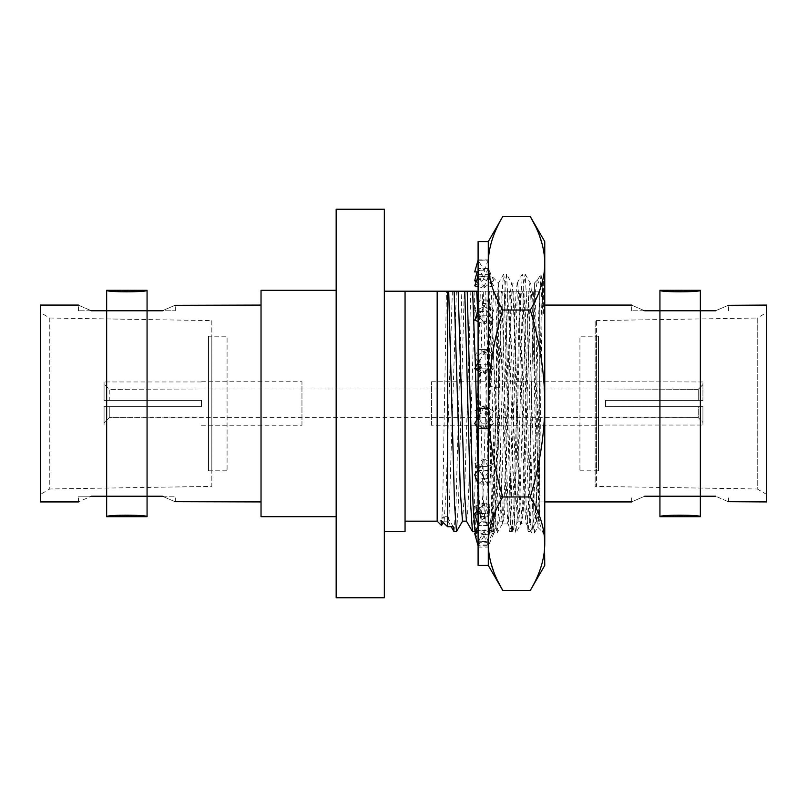 <?xml version="1.0" encoding="UTF-8"?>
<svg xmlns="http://www.w3.org/2000/svg" width="807" height="807" viewBox="0 0 807 807"><rect width="100%" height="100%" fill="white"/><g stroke="black" fill="none" stroke-linecap="round" stroke-linejoin="round"><path stroke-width="0.61" stroke-dasharray="4.04 3.03" d="M40.35 501.924L40.35 305.076M40.35 312.581L40.35 494.419L40.35 312.581L49.772 318.019L49.772 488.981L40.35 494.419M715.587 310.766C732.958 303.281 732.958 303.281 715.587 310.766L700.345 310.766L700.345 403.5L700.345 310.766L659.934 310.766L659.934 403.5L659.934 310.766L700.345 310.766L659.934 310.766L659.934 496.234L700.345 496.234L659.934 496.234L659.934 403.5L659.934 496.234L715.587 496.234C732.958 503.719 732.958 503.719 715.587 496.234M766.65 501.924L766.65 305.076M106.655 403.5L106.655 310.766L106.655 403.5M91.413 310.766L78.43 310.766L91.413 310.766C74.042 303.281 74.042 303.281 91.413 310.766L106.655 310.766L106.655 496.234L91.413 496.234C74.042 503.719 74.042 503.719 91.413 496.234L78.43 496.234L91.413 496.234M162.318 496.234L175.301 496.234L162.318 496.234C179.689 503.719 179.689 503.719 162.318 496.234L147.066 496.234L147.066 310.766L147.066 403.5L147.066 310.766L162.318 310.766C179.689 303.281 179.689 303.281 162.318 310.766L175.301 310.766L162.318 310.766M261.034 403.5L261.034 305.076L261.034 403.5M644.682 310.766L631.699 310.766L644.682 310.766C627.311 303.281 627.311 303.281 644.682 310.766L659.934 310.766M539.742 403.5L539.742 305.076L539.742 403.5M695.251 291.105L665.018 291.105M664.968 515.905L695.372 515.915M644.682 496.234C627.311 503.719 627.311 503.719 644.682 496.234L659.934 496.234M700.345 403.5L700.345 496.234L700.345 403.5M766.65 312.581L766.65 494.419L766.65 312.581L757.228 318.019L757.228 488.981L595.173 486.389L595.173 320.611L595.173 486.389M766.65 494.419L757.228 488.981L757.228 318.019L595.173 320.611M147.066 496.234L106.655 496.234M141.982 291.105L111.739 291.105M111.699 515.905L142.103 515.915M147.066 310.766L106.655 310.766M261.034 290.308L261.034 516.692M336.156 516.692L336.156 290.308L336.156 516.692M336.156 209.235L336.156 597.765M384.334 209.235L384.334 597.765M384.334 291.196L384.334 531.571L384.334 291.196L405.053 291.196L405.053 531.571M458.184 291.196L461.816 291.196L455.985 504.678L454.048 531.571M461.816 291.196L472.64 291.196M456.601 531.47L458.517 502.297L464.267 291.196M476.685 291.196L480.326 291.196L474.496 504.678L472.549 531.571M480.326 291.196L498.827 291.196L492.996 504.678L491.049 531.571L489.022 502.297L483.272 291.196L485.713 291.196L490.979 487.599L492.23 520.061L493.491 531.571L495.528 502.236L501.268 291.196L517.327 291.196L510.528 524.661L509.55 531.571L508.289 520.061L504.516 385.857L498.514 387.289L502.287 510.629L503.548 521.171L504.597 513.807L511.9 291.196M475.111 531.47L477.018 502.287L482.768 291.196M498.827 291.196L501.268 291.196M504.516 385.857L501.772 291.196L504.224 291.196L510.054 504.678L511.023 524.661L512.112 531.47L514.029 502.236L519.769 291.196L533.578 291.196C532.166 327.571 530.754 478.46 529.342 519.415L528.05 531.571L526.114 504.688L520.283 291.196L522.724 291.196C524.923 335.894 527.132 487.226 529.342 521.947L532.348 528.464L536.03 505.717L539.742 456.611L539.742 291.196L533.578 291.196M517.327 291.196L519.769 291.196M529.342 519.415L529.342 521.947M535.152 291.196L539.742 291.196L539.742 516.813C538.208 495.639 536.675 331.011 535.152 291.196L522.724 291.196M520.283 291.196L504.224 291.196M501.772 291.196L485.713 291.196M483.272 291.196L478.097 291.196M437.172 521.171L437.172 291.196L405.053 291.196M441.57 525.468L442.801 497.969L446.453 291.196L454.139 291.196M536.494 521.171L538.188 502.378L539.742 456.611L539.742 521.171L536.494 521.161L535.455 513.837L528.141 291.196M526.356 291.196L520.182 490.182L518.003 521.171L516.954 513.867L515.905 492.805L509.641 291.196M507.855 291.196L501.682 490.192L499.624 521.06L498.242 510.629L496.981 480.811L494.459 387.289C493.359 339.576 492.25 307.548 491.14 291.196M532.196 291.196C534.708 318.704 537.23 492.643 539.742 516.813M513.696 291.196L519.96 492.805L522.048 521.171L523.097 513.827L524.136 492.744L530.411 291.196M489.355 291.196L483.181 490.242L480.992 521.171L479.55 507.23L478.097 468.706M476.957 426.913L476.786 419.922M475.494 369.253L475.454 367.568M493.4 291.196L487.135 492.764L485.047 521.171L483.151 497.566L477.835 312.955M488.457 385.857L494.459 387.289L498.514 387.289C497.405 339.576 496.295 307.548 495.185 291.196M470.854 291.196L464.681 490.242L462.492 521.171M474.899 291.196L468.635 492.784L467.586 513.847L466.416 521.06M452.354 291.196L446.18 490.222L444.122 521.06L443.174 516.702L440.975 520.364M456.399 291.196L449.085 513.837L448.046 521.171L447.229 516.702L443.174 516.702M453.231 526.709L447.229 516.702M700.345 496.234L700.345 310.766M49.772 318.019L49.772 488.981L211.827 486.389L211.827 320.611L49.772 318.019M211.827 320.611L211.827 486.389M211.827 471.883L211.827 335.117L211.827 471.883M598.481 336.196L598.481 470.804L598.481 336.196L579.92 336.196L579.92 470.804L579.92 336.196M598.481 382.488L598.481 424.512L598.481 382.488M579.92 470.804L598.481 470.804M208.519 336.196L208.519 470.804L208.519 336.196L227.08 336.196L227.08 470.804L227.08 336.196M208.519 424.512L208.519 382.488L208.519 424.512M208.519 470.804L227.08 470.804M201.457 418.006L109.248 417.673L104.073 422.939L104.073 425.037L104.073 422.939L109.248 417.673L109.248 406.607L104.073 406.607L201.457 406.607L109.248 406.607L201.457 406.607L201.457 400.393L201.457 406.607L201.457 400.393L104.073 400.393L109.248 400.393L109.248 389.327L104.073 384.061L109.248 389.327L201.457 388.994L109.248 389.327L109.248 400.393L104.073 400.393L104.073 381.963L104.073 400.393L104.073 381.963L104.073 400.393L201.457 400.393L201.457 406.607L104.073 406.607L104.073 425.037L104.073 406.607L104.073 422.939L104.073 406.607L109.248 406.607L109.248 417.673L698.267 417.673L698.267 406.607L702.927 406.607L605.543 406.607L605.543 400.393L702.927 400.393L702.927 381.963L605.543 381.741L702.927 381.963L702.927 400.393L702.927 381.963L702.927 400.393L698.267 400.393L698.267 389.327L698.267 400.393L702.927 400.393L605.543 400.393L698.267 400.393L605.543 400.393L605.543 406.607L605.543 400.393L605.543 406.607L698.267 406.607L698.267 417.673L702.927 422.414L702.927 406.607L702.927 425.037L702.927 406.607L702.927 425.037L702.927 422.414L698.267 417.673L605.543 418.006M605.543 425.037L702.927 425.037L605.543 425.037M431.473 425.259L431.473 381.741L431.473 425.259L605.543 425.259M431.473 381.741L605.543 381.741M201.457 425.259L301.959 425.259L301.959 381.741L301.959 425.259M201.457 381.963L104.073 381.963L201.457 381.963M201.457 381.741L301.959 381.741M702.927 406.607L605.543 406.607L702.927 406.607M702.927 384.586L698.267 389.327L702.927 384.586M698.267 389.327L605.543 388.994L698.267 389.327M201.457 388.994L605.543 388.994M596.494 321.327L596.494 485.673L596.494 321.327M596.494 334.855L596.494 472.145L596.494 334.855M488.195 300.053L478.097 300.133L478.097 270.204L488.296 270.204L488.296 303.452L488.195 300.053L483.534 306.993L493.733 320.117L484.896 323.91L478.097 315.053L478.097 303.452L488.296 303.452L488.296 354.011L488.195 349.512L478.097 349.613L478.097 299.901L478.097 311.502L488.296 311.502L488.195 315.255L478.097 315.164L478.097 364.3L488.296 364.3L488.195 368.96L478.097 368.849L478.097 423.877L488.296 423.877L488.195 428.638L478.097 428.537L478.097 479.933L488.296 479.933L488.195 483.978L478.097 483.887L478.097 522.775L488.296 522.775L488.195 525.397L478.097 525.337L478.097 544.987L488.296 544.987L488.195 545.734L478.097 545.724L478.097 547.106L478.097 542.738L488.296 542.738L488.195 541.487L478.097 541.517L478.097 516.419L488.296 516.419L488.195 513.373L478.097 513.444L478.097 470.562L488.296 470.562L488.195 466.264L478.097 466.365L478.097 413.123L488.296 413.123L488.195 408.302L478.097 408.413L478.097 354.011L488.296 354.011L488.296 547.106L488.296 274.602L488.195 276.801L478.097 276.751L478.097 315.164M478.097 274.602L488.296 274.602L488.296 259.995L478.097 260.247L478.097 274.602M484.896 323.91L474.698 310.776L483.534 306.993M478.097 300.133L474.698 310.776M478.097 241.555L478.097 565.445M478.097 260.247L478.097 268.519L484.896 278.657L474.698 285.839M478.097 349.613L478.097 368.849L478.097 349.461L474.698 356.865L483.534 352.013L493.733 368.809L484.896 373.661L478.097 368.849L488.205 368.849M478.097 408.413L478.097 428.638L478.097 421.89L480.226 413.981L478.097 417.653M478.097 466.365L478.097 478.198C478.117 472.438 479.762 467.112 483.04 462.229L478.097 469.644M478.097 513.444L478.097 517.59L476.372 509.883L478.097 513.605L478.097 525.589L478.097 517.59M478.097 541.517L478.097 543.161M478.097 545.724L484.896 534.587L478.097 532.136M478.097 525.337L484.896 516.651L474.698 506.271L476.372 509.883M478.097 483.887L484.896 479.156L474.698 463.854L478.097 466.416L478.097 478.198M478.097 428.537L490.686 425.249L484.896 428.578L478.238 428.638M478.097 276.751L481.204 281.744L478.097 271.021M488.296 565.445L488.296 241.555M478.097 286.636L483.534 287.917L493.733 280.725L484.896 278.657M488.195 276.801L483.534 287.917M493.733 280.725L488.296 268.257L478.097 268.257L477.108 271.909M478.097 271.909L474.698 271.909M488.195 260.257L483.534 271.909M484.896 271.909L478.248 260.257L488.296 260.247L488.296 270.204L488.195 268.489L478.097 268.519M478.097 259.995L488.296 259.894L478.248 260.257M476.745 280.251L483.534 278.657L493.733 285.839L484.896 287.917L476.191 281.774M488.195 268.489L483.534 278.657M484.896 287.917L481.204 281.744M493.733 285.839L488.296 276.549L478.097 276.549M488.195 349.512L483.534 352.013M484.896 373.661L474.698 356.865M493.733 368.809L488.386 368.849M484.896 428.578L474.698 411.005L478.097 408.362L478.097 421.89M474.698 411.005L483.534 405.941L488.195 408.302M483.534 405.941L493.733 423.504L488.296 428.638L478.097 428.638M488.296 413.123L488.296 428.638M493.733 423.504L490.686 425.249M474.698 463.854L483.534 459.435L493.733 474.738L484.896 479.156M488.195 466.264L483.534 459.435M493.733 474.738L488.296 484.079L478.097 484.079M474.698 506.271L483.534 503.265L493.733 513.655L484.896 516.651M488.195 513.373L483.534 503.265M493.733 513.655L488.296 525.589L478.097 525.589M475.242 531.107L474.698 530.905L474.909 531.571M475.434 533.256L477.663 540.357M474.698 530.905L475.303 530.835M478.097 530.502L483.534 529.846L493.733 533.518L484.896 534.587M488.195 541.487L483.534 529.846M493.733 533.518L488.296 545.986L478.097 545.986M474.698 533.518L483.534 534.587L493.733 530.905L484.896 529.846L478.097 532.297M488.195 545.734L483.534 534.587M484.896 529.846L478.097 541.749L488.296 541.749L493.733 530.905M474.698 513.655L483.534 516.651L493.733 506.271L484.896 503.265L478.097 510.195M488.195 525.397L483.534 516.651M484.896 503.265L478.097 513.605L488.296 513.605L493.733 506.271M474.698 474.738L483.534 479.156L493.733 463.854L484.896 459.435L483.04 462.229M488.195 483.978L483.534 479.156M484.896 459.435L478.097 466.416L488.296 466.416L493.733 463.854M474.698 423.504L483.534 428.578L493.733 411.005L484.896 405.941L480.226 413.981M479.509 426.267L488.164 428.638L483.534 428.578M484.896 405.941L478.097 408.362L482.969 408.362L493.006 410.652L488.296 408.362L482.969 408.362M493.733 411.005L493.006 410.652M478.097 370.675L483.534 373.661L493.733 356.865L484.896 352.013L477.663 363.927M488.195 368.96L483.534 373.661M484.896 352.013L478.097 349.461L488.296 349.461L493.733 356.865M478.097 321.569L483.534 323.91L493.733 310.776L484.896 306.993L474.698 320.117M488.195 315.255L483.534 323.91M484.896 306.993L478.097 299.901L488.296 299.901L493.733 310.776M493.733 320.117L488.296 315.053L478.097 315.053M488.296 263.304L488.296 565.394L488.296 263.304C488.376 248.284 493.198 232.709 502.751 216.569M488.296 272.695L488.296 534.305L488.296 272.695L498.655 283.136L507.744 523.834L512.99 532.913L510.66 491.382L505.999 308.365L504.829 281.976L503.669 274.087L502.499 285.91L501.339 315.638L495.508 525.034L494.338 532.913L493.158 520.686L489.587 394.552C490.616 466.476 491.634 532.852 492.673 529.927C494.641 534.597 496.608 272.332 498.585 282.985L503.669 274.087M488.296 534.305L492.603 529.896L494.338 532.913M498.655 283.136L498.655 444.697L500.471 502.156L502.287 523.945L503.558 512.99L504.708 485.915L510.458 291.983L511.608 283.055L517.196 283.055L515.925 294.01L514.775 321.085L510.175 489.567L509.025 515.017L507.744 523.834M517.196 283.055C520.344 276.488 523.4 531.208 526.527 523.945C529.15 531.026 531.773 347.494 534.405 297.077L537.533 280.029L540.962 274.087L538.632 315.628L532.802 525.024L531.642 532.913L530.471 521.1L524.651 308.375L523.481 281.986L522.321 274.087L519.98 315.608L515.32 498.625L514.16 525.014L512.99 532.913M531.642 532.913L526.396 523.834L520.929 523.945C517.812 531.077 514.745 276.317 511.608 283.055L506.493 274.087L508.824 315.608L514.654 525.014L515.814 532.913L516.984 521.1L522.815 308.365L523.975 281.976L525.145 274.087L527.475 315.628L532.136 498.645L533.306 525.034L534.466 532.913L536.716 493.924L541.215 315.84L543.464 274.299C542.465 278.385 541.457 347.827 540.448 416.513C539.53 479.096 538.612 529.503 537.684 527.233C536.594 528.303 535.505 453.211 534.405 382.589C533.024 326.795 531.652 282.157 530.26 283.055C527.153 275.57 524.046 531.399 520.929 523.945L515.814 532.913M543.464 274.299L543.464 313.59L540.65 286.949L537.533 280.029M543.464 313.59L542.213 283.318L540.962 274.087M525.145 274.087L530.26 283.055L534.405 283.055L534.405 297.077M498.655 444.697C495.609 396.54 492.583 333.422 489.587 298.772L495.276 510.508L496.224 527.99L497.162 532.913L499.503 491.382L504.163 308.375L505.323 281.986L506.493 274.087M489.587 394.552L489.587 298.772M534.466 532.913L537.765 527.203L544.765 534.305L544.765 272.695L543.464 273.987M544.765 272.695L544.765 534.305M534.405 382.589L534.405 283.055L537.825 279.636M544.765 565.394L544.765 543.696C544.685 558.716 539.863 574.291 530.3 590.431M544.765 263.304C544.685 278.314 539.863 293.889 530.3 310.029C539.863 342.319 544.685 373.48 544.765 403.5L544.765 241.606M488.336 545.905L488.296 543.696C488.376 528.686 493.198 513.111 502.751 496.971L530.3 496.971C539.863 464.681 544.685 433.53 544.765 403.5L544.765 543.696M530.3 496.971L544.453 537.058M497.586 580.677L493.591 571.316M490.797 562.55L488.598 550.213M502.751 496.971C493.198 464.681 488.376 433.52 488.296 403.5C488.376 373.47 493.198 342.319 502.751 310.029L530.3 310.029M535.475 226.323L539.469 235.684M542.264 244.45L544.463 256.787M502.751 310.029L492.895 288.997L488.507 268.741M539.742 305.076L544.765 305.076M539.742 501.924L544.765 501.924M728.57 501.924L728.57 496.234M631.699 501.924L631.699 496.234M175.301 501.924L175.301 496.234M78.43 501.924L78.43 496.234M175.301 310.766L175.301 305.076M78.43 310.766L78.43 305.076M491.049 531.571L493.491 531.571M509.55 531.571L511.991 531.571M528.05 531.571L529.342 531.571L532.065 528.857M536.625 521.06L532.338 528.464M512.112 531.46L518.124 521.06M493.602 531.47L499.624 521.07M518.003 521.161L522.048 521.161M499.503 521.171L503.548 521.171M480.992 521.171L485.047 521.171M443.991 521.171L448.046 521.171M478.097 526.295L481.123 521.06M443.255 522.553L444.122 521.06M484.916 521.06L490.938 531.47M447.915 521.06L451.184 526.709M728.57 310.766L728.57 305.076M631.699 310.766L631.699 305.076M478.097 547.106L488.296 547.106M484.836 323.819C480.387 318.089 478.148 311.805 478.097 304.945M478.097 259.894L488.296 259.894M481.537 368.123L478.097 355.917M475.757 410.4L483.252 408.362M486.439 410.945L488.296 417.834M478.975 418.369L478.097 415.111M476.16 466.043L478.097 472.307M478.097 544.574L479.671 539.005M478.097 521.594C478.107 516.238 479.701 511.154 482.868 506.362M482.959 351.287L486.762 353.032M517.075 283.166L522.321 274.087M507.875 523.945L502.287 523.945M502.408 523.834L497.162 532.913"/><path stroke-width="1.21" d="M78.43 305.076L40.35 305.076L40.35 501.924L78.43 501.924M728.075 305.318L766.65 305.076L766.65 501.924L728.075 501.682M715.587 310.766C732.958 303.281 732.958 303.281 715.587 310.766L700.345 310.766L700.345 516.692C702.201 514.805 658.986 514.654 659.934 516.692L664.968 515.905M91.413 310.766C74.042 303.281 74.042 303.281 91.413 310.766L106.655 310.766L106.655 290.308C105.616 292.336 148.821 292.215 147.066 290.308L141.982 291.105M174.796 305.318L261.034 305.076M162.318 310.766C179.689 303.281 179.689 303.281 162.318 310.766L106.655 310.766L106.655 516.692L111.699 515.905M644.682 310.766C627.311 303.281 627.311 303.281 644.682 310.766L700.345 310.766L700.345 290.308L695.251 291.105M665.018 291.105L659.934 290.308L659.934 516.692L700.345 516.692L695.372 515.915M659.934 290.308C658.895 292.336 702.09 292.215 700.345 290.308L659.934 290.308M644.682 496.234C627.311 503.719 627.311 503.719 644.682 496.234L715.587 496.234C732.958 503.719 732.958 503.719 715.587 496.234M91.413 496.234C74.042 503.719 74.042 503.719 91.413 496.234L162.318 496.234C179.689 503.719 179.689 503.719 162.318 496.234M261.034 501.924L174.796 501.682M111.739 291.105L106.655 290.308L147.066 290.308L147.066 516.692C148.922 514.805 105.707 514.654 106.655 516.692L147.066 516.692L142.103 515.915M336.156 290.308L261.034 290.308L261.034 516.692L336.156 516.692M336.156 209.235L336.156 597.765L384.334 597.765L384.334 209.235L336.156 209.235M464.771 291.196L467.213 291.196L473.043 504.678L474.99 531.571L472.428 531.47L470.521 502.277L464.771 291.196L447.572 291.196L447.572 526.709L453.231 526.709L453.927 531.47L456.49 531.571L462.623 521.06M448.712 291.196L454.543 504.668L456.49 531.571M384.334 291.196L405.053 291.196L405.053 531.571L384.334 531.571M474.99 531.571L478.097 526.295M478.097 291.196L467.213 291.196M447.572 291.196L405.053 291.196M447.572 526.709L440.975 520.364L441.5 525.498L437.172 521.171L437.172 291.196L446.453 291.196M466.547 521.171L462.492 521.171L460.404 492.764L454.139 291.196L458.184 291.196L464.358 490.232L466.416 521.06L472.428 531.47M475.454 367.568L472.64 291.196L476.685 291.196L477.835 312.955M478.097 468.706L476.957 426.913M476.786 419.922L475.494 369.253M441.5 525.498L443.255 522.553M478.097 241.555L478.097 565.445L488.296 565.445L488.296 241.555L478.097 241.555M478.097 286.636L474.698 285.839L478.097 276.549M478.097 271.909L474.698 271.909L478.097 259.995M476.191 281.774L474.698 280.725L477.108 271.909M474.698 280.725L476.745 280.251M474.909 531.571L475.434 533.256M475.303 530.835L478.097 530.502M478.097 532.136L475.242 531.107M478.097 532.297L474.698 533.518L478.097 545.986M478.097 510.195L474.698 513.655L478.097 525.589M478.097 469.644L474.698 474.738L478.097 484.079M478.097 417.653L474.698 423.504L478.097 428.638M478.097 362.393L474.698 368.809L478.097 368.849M474.698 368.809L478.097 370.675M478.097 321.569L474.698 320.117L478.097 315.053M544.453 537.058L544.765 565.394L530.3 590.431C539.863 574.291 544.685 558.706 544.765 543.696L544.765 263.304C544.685 248.284 539.863 232.709 530.3 216.569L535.475 226.323M488.296 241.606L502.751 216.569L530.3 216.569L544.765 241.606L544.765 263.304C544.685 278.314 539.863 293.889 530.3 310.029C539.863 342.319 544.685 373.47 544.765 403.5C544.685 433.52 539.863 464.681 530.3 496.971C539.863 513.111 544.685 528.686 544.765 543.696M488.507 268.741L488.296 263.304C488.376 278.314 493.198 293.889 502.751 310.029C493.198 342.319 488.376 373.48 488.296 403.5C488.376 433.53 493.198 464.681 502.751 496.971L530.3 496.971M502.751 310.029L530.3 310.029M502.751 496.971C493.198 513.111 488.376 528.686 488.296 543.696C488.376 558.716 493.198 574.291 502.751 590.431L530.3 590.431M488.296 565.394L502.751 590.431L497.586 580.677M493.591 571.316L490.797 562.55M488.598 550.213L488.336 545.905M539.469 235.684L542.264 244.45M544.463 256.787L544.765 263.304M502.751 216.569C493.198 232.709 488.376 248.294 488.296 263.304M544.765 305.076L631.699 305.076M544.765 501.924L631.699 501.924M437.172 521.171L405.053 521.171M451.184 526.709L453.927 531.47M478.097 273.785L477.129 279.212M478.097 310.009L475.111 319.511"/></g></svg>

